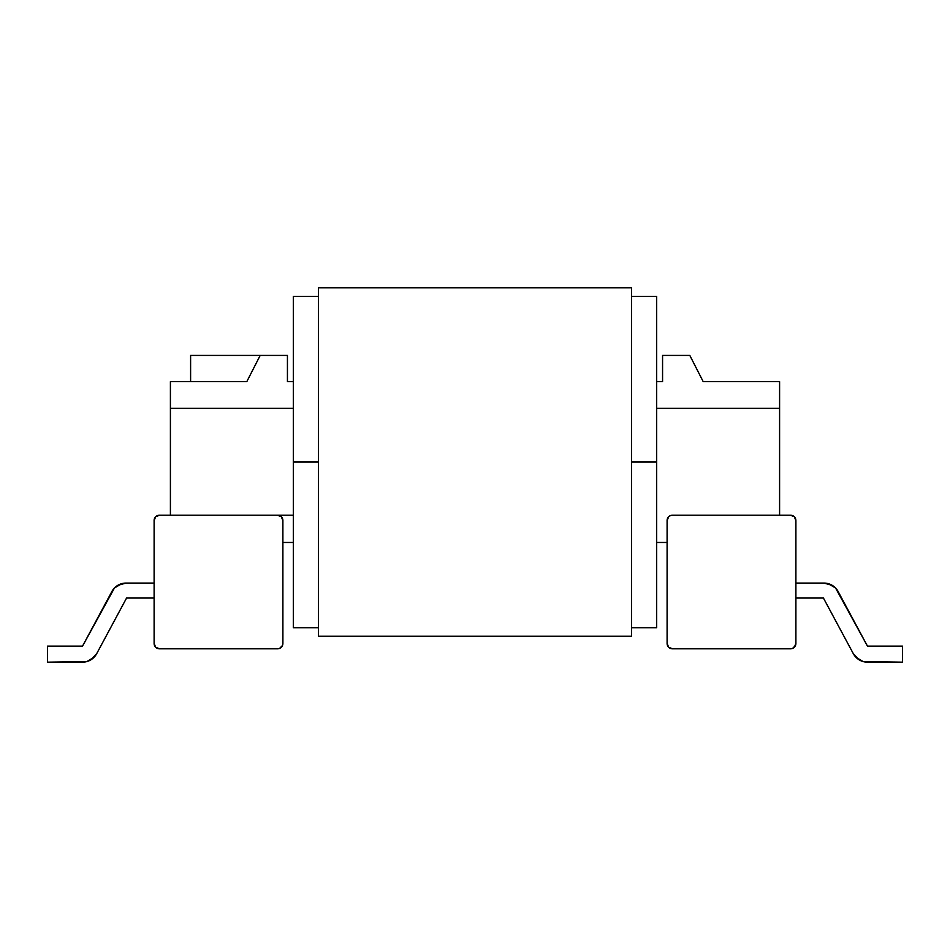 <?xml version="1.0" encoding="UTF-8"?>
<svg xmlns="http://www.w3.org/2000/svg" width="950" height="950" viewBox="0 0 950 950"><rect width="100%" height="100%" fill="white"/><g stroke="black" fill="none" stroke-linecap="round" stroke-linejoin="round"><path stroke-width="1.43" d="M662.566 355.431L662.566 381.615L656.688 381.615L662.566 381.615L662.566 355.431L689.819 355.431L662.566 355.431M703.178 381.615L689.819 355.431L703.178 381.615L779.594 381.615L703.178 381.615M656.688 408.334L779.594 408.334L779.594 515.209L779.594 408.334L656.688 408.334M170.679 381.615L246.822 381.615L170.406 381.615L170.406 408.334L293.312 408.334L170.406 408.334L293.312 408.334L170.406 408.334L170.406 515.209L170.406 408.334M260.181 355.431L246.822 381.615L260.181 355.431L287.434 355.431L190.606 355.431L260.181 355.431M282.483 645.501L279.597 648.399L277.543 648.803A5.344 5.344 0 0 0 282.886 643.459L282.886 520.553A5.344 5.344 0 0 0 277.543 515.209L293.312 515.209L277.543 515.209L281.331 516.776L282.886 520.553L282.898 643.459M154.114 520.553L154.114 643.459A5.344 5.344 0 0 0 159.458 648.803L155.669 647.235L154.114 643.459L154.114 520.553L155.669 516.776L159.458 515.209L277.554 515.209L159.458 515.209A5.344 5.344 0 0 0 154.102 520.553M287.434 381.615L293.312 381.615L287.434 381.615L287.434 355.431L287.434 381.615M667.102 542.462L656.688 542.462L667.102 542.462M293.312 542.462L282.886 542.462L293.312 542.462M277.543 648.803L159.446 648.803L277.543 648.803M672.457 648.803L668.669 647.235L667.102 643.459L667.102 520.553A5.344 5.344 0 0 1 672.446 515.209L790.543 515.209L794.331 516.776L795.886 520.553A5.344 5.344 0 0 0 790.554 515.209M790.543 515.209L672.457 515.209M190.606 381.615L190.606 355.431L190.606 381.615M117.776 585.354L126.006 583.074L121.731 583.656L114.416 588.038L121.731 583.656L126.006 583.074L121.731 583.656L114.416 588.038L121.731 583.656L126.006 583.074L154.114 583.074L126.006 583.074L121.731 583.656L114.416 588.038L82.531 646.131L111.886 591.518A16.031 16.031 0 0 1 126.006 583.074L121.731 583.656L126.006 583.074L121.731 583.656L114.416 588.038L121.731 583.656M90.761 659.894L96.663 653.719L126.576 598.037L96.663 653.719A16.031 16.031 0 0 1 82.531 662.162L47.5 662.162L86.806 661.592L94.133 657.21L90.761 659.894L96.663 653.719M47.5 662.162L47.5 646.131L82.531 646.131L47.5 646.131L47.5 662.162M154.114 598.037L126.576 598.037L154.114 598.037M795.898 643.459L795.898 520.553L795.898 643.459A5.344 5.344 0 0 1 790.543 648.803L792.597 648.399L790.543 648.803M672.446 648.803L790.554 648.803L672.446 648.803A5.344 5.344 0 0 1 667.102 643.459L667.102 520.553L668.669 516.776L670.403 515.624M795.886 643.459L794.331 647.235L792.597 648.399L795.482 645.501M859.239 659.894L853.337 653.719L823.424 598.037L795.898 598.037L823.424 598.037L853.337 653.719A16.031 16.031 0 0 0 867.469 662.162L902.5 662.162L863.194 661.592L855.867 657.21L853.337 653.719L859.239 659.894M823.994 583.074L828.269 583.656L835.584 588.038L828.269 583.656L823.994 583.074L828.269 583.656L835.584 588.038L828.269 583.656L823.994 583.074L795.898 583.074L823.994 583.074L828.269 583.656L835.584 588.038L867.469 646.131L902.5 646.131L902.5 662.162L902.5 646.131L867.469 646.131L838.114 591.518A16.031 16.031 0 0 0 823.994 583.074L828.269 583.656L823.994 583.074L828.269 583.656L832.224 585.354L823.994 583.074L828.269 583.656L835.584 588.038L828.269 583.656L835.584 588.038L832.224 585.354M667.102 643.459L668.669 647.235L670.403 648.399M293.312 627.701L293.312 462.044L293.312 627.701L318.428 627.701L293.312 627.701M656.688 462.044L656.688 627.701L656.688 462.044L631.572 462.044L656.688 462.044L631.572 462.044L656.688 462.044L656.688 296.388L631.572 296.388L656.688 296.388L656.688 462.044M318.428 462.044L293.312 462.044L318.428 462.044L293.312 462.044L293.312 296.388L293.312 462.044L318.428 462.044M631.572 627.701L656.688 627.701L631.572 627.701M318.428 296.388L293.312 296.388L318.428 296.388M318.428 287.838L631.572 287.838L318.428 287.838L318.428 636.251L631.572 636.251L631.572 287.838L631.572 636.251L318.428 636.251L318.428 287.838M779.594 381.615L779.594 408.334"/></g></svg>
